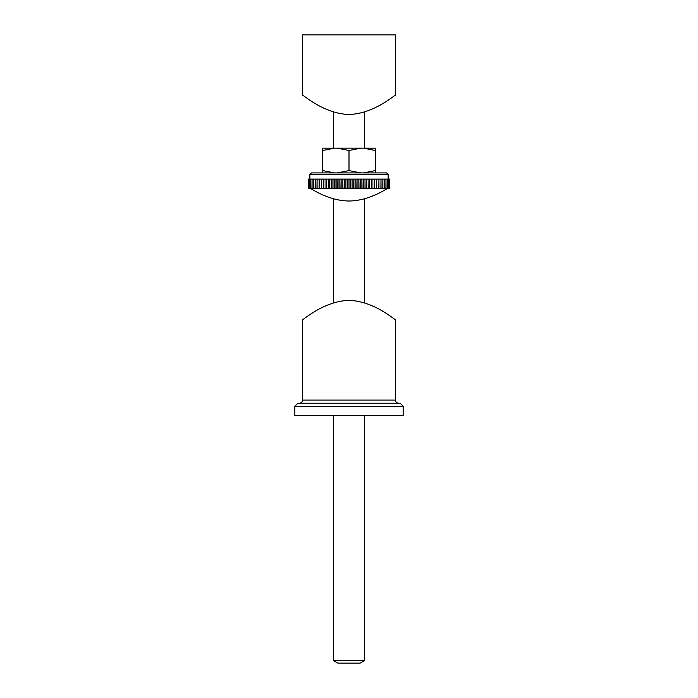 <?xml version="1.0" encoding="UTF-8"?>
<svg xmlns="http://www.w3.org/2000/svg" width="698" height="698" viewBox="0 0 698 698"><rect width="100%" height="100%" fill="white"/><g stroke="black" fill="none" stroke-linecap="round" stroke-linejoin="round"><path stroke-width="1.05" d="M294.844 406.253L297.941 403.156L400.059 403.156L403.156 406.253L294.844 406.253L294.844 415.537L403.156 415.537L403.156 406.253M302.583 400.059L395.417 400.059L395.417 319.605C395.094 320.469 374.809 301.213 349.026 300.358C323.314 301.152 302.871 320.478 302.583 319.605L302.583 400.059A3.097 3.097 0 0 1 299.486 403.156M395.417 400.059A3.097 3.097 0 0 0 398.514 403.156M364.469 660.622L360.185 663.1L337.815 663.1L333.531 660.622L364.469 660.622L364.469 415.537M309.851 174.465L311.404 172.921L386.596 172.921L388.149 174.465L309.851 174.465L309.816 188.39L309.074 188.39L309.101 179.107L309.074 188.39L308.333 188.39L308.333 179.107L308.333 188.39M388.149 174.465L388.14 188.39L309.816 188.39M308.595 188.39L308.595 179.107L308.577 188.39M309.86 188.39L309.86 179.107L310.793 179.107L310.793 188.39M310.846 188.39L310.793 179.107M312.076 188.39L312.076 179.107L312.015 188.39M313.533 188.39L313.533 179.107L313.454 188.39M315.208 188.39L315.208 179.107L315.121 188.39M317.093 188.39L317.093 179.107L316.997 188.39M319.169 188.39L319.169 179.107L319.065 188.39M321.438 188.39L321.438 179.107L321.316 188.39M323.872 188.39L323.872 179.107L323.741 188.39M326.455 188.39L326.455 179.107L326.324 188.39M329.186 188.39L329.186 179.107L329.046 188.39M332.039 188.39L332.039 179.107L331.89 188.39M334.988 188.39L334.988 179.107L334.839 188.39M338.033 188.39L338.033 179.107L337.876 188.39M341.139 188.39L341.139 179.107L340.982 188.39M344.297 188.39L344.297 179.107L344.14 188.39M347.482 188.39L347.482 179.107L347.325 188.39M350.675 188.39L350.675 179.107L350.518 188.39M353.86 188.39L353.86 179.107L353.703 188.39M357.018 188.39L357.018 179.107L356.861 188.39M360.124 188.39L360.124 179.107L359.967 188.39M363.161 188.39L363.161 179.107L363.012 188.39M366.11 188.39L366.11 179.107L365.961 188.39M368.954 188.39L368.954 179.107L368.814 188.39M371.676 188.39L371.676 179.107L371.545 188.39M374.259 188.39L374.259 179.107L374.128 188.39M376.684 188.39L376.684 179.107L376.562 188.39M378.935 188.39L378.935 179.107L378.831 188.39M381.003 188.39L381.003 179.107L380.907 188.39M382.879 188.39L382.879 179.107L382.792 188.39M384.546 188.39L384.546 179.107L384.467 188.39M385.985 188.39L385.985 179.107L385.924 188.39M387.207 188.39L387.207 179.107L387.154 188.39M389.667 188.39L389.667 179.107L389.659 188.39L389.423 179.107L389.405 188.39L388.899 188.39L388.926 179.107L388.899 188.39L388.184 188.39L388.184 179.107L387.207 179.107M308.595 179.107L309.816 179.107M310.846 179.107L312.015 179.107M312.076 179.107L313.454 179.107M313.533 179.107L315.121 179.107M315.208 179.107L316.997 179.107M317.093 179.107L319.065 179.107M319.169 179.107L321.316 179.107M321.438 179.107L323.741 179.107M323.872 179.107L326.324 179.107M326.455 179.107L329.046 179.107M329.186 179.107L331.89 179.107M332.039 179.107L334.839 179.107M334.988 179.107L337.876 179.107M338.033 179.107L340.982 179.107M341.139 179.107L344.14 179.107M344.297 179.107L347.325 179.107M347.482 179.107L350.518 179.107M350.675 179.107L353.703 179.107M353.86 179.107L356.861 179.107M357.018 179.107L359.967 179.107M360.124 179.107L363.012 179.107M363.161 179.107L365.961 179.107M366.11 179.107L368.814 179.107M368.954 179.107L371.545 179.107M371.676 179.107L374.128 179.107M374.259 179.107L376.562 179.107M376.684 179.107L378.831 179.107M378.935 179.107L380.907 179.107M381.003 179.107L382.792 179.107M382.879 179.107L384.467 179.107M384.546 179.107L385.924 179.107M385.985 179.107L387.154 179.107M388.184 179.107L389.405 179.107M370.594 196.775L376.318 194.384M387.678 188.39C387.704 187.867 370.228 200.832 349 201.007C327.798 200.832 310.261 187.858 310.322 188.39M374.425 188.39L374.425 179.107M372.008 188.39L372.008 179.107M369.451 188.39L369.451 179.107M366.773 188.39L366.773 179.107M363.981 188.39L363.981 179.107M361.093 188.39L361.093 179.107M358.135 188.39L358.135 179.107M355.125 188.39L355.125 179.107M352.071 188.39L352.071 179.107M349 188.39L349 179.107M345.929 188.39L345.929 179.107M342.875 188.39L342.875 179.107M339.865 188.39L339.865 179.107M336.907 188.39L336.907 179.107M334.019 188.39L334.019 179.107M331.227 188.39L331.227 179.107M328.549 188.39L328.549 179.107M325.992 188.39L325.992 179.107M323.575 188.39L323.575 179.107M363.388 148.159L375.262 150.48L375.262 148.159L322.738 148.159L322.738 170.6L334.612 172.921M334.612 148.159L322.738 150.48M360.875 148.159L349 150.48L337.125 148.159M322.738 172.921L322.738 170.6M337.125 172.921L349 170.6L360.875 172.921M363.388 172.921L375.262 170.6L375.262 172.921M349 150.48L349 170.6M375.262 150.48L375.262 170.6M395.417 34.9L302.583 34.9L302.583 95.242C302.871 94.37 323.314 113.695 349.026 114.489C374.809 113.634 395.094 94.378 395.417 95.242L395.417 34.9M364.469 302.871L364.469 198.799M364.469 148.159L364.469 111.977M333.531 660.622L333.531 415.537M333.531 302.871L333.531 198.799M333.531 148.159L333.531 111.977"/></g></svg>
